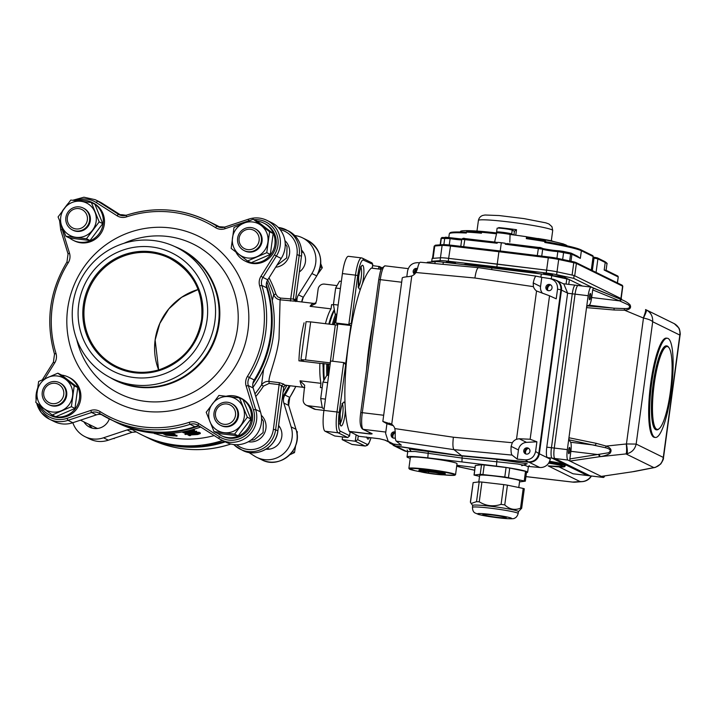 <?xml version="1.0" encoding="UTF-8"?>
<svg xmlns="http://www.w3.org/2000/svg" width="716" height="716" viewBox="0 0 716 716"><rect width="100%" height="100%" fill="white"/><g stroke="black" fill="none" stroke-linecap="round" stroke-linejoin="round"><path stroke-width="1.07" d="M214.898 321.305A73.05 71.332 -63.8 0 0 176.109 247.199A73.05 71.332 -63.8 0 0 79.879 281.307A73.05 71.332 -63.8 0 0 111.687 378.325A73.05 71.332 -63.8 0 0 214.898 321.305M207.049 319.98A66.033 64.476 -63.8 0 0 118.426 251.862A66.033 64.476 -63.8 0 0 103.14 364.927A66.033 64.476 -63.8 0 0 207.049 319.98M278.47 426.566A12.208 11.921 116.2 0 1 280.046 427.524M269.422 449.147A12.208 11.921 116.2 0 1 267.614 448.431L267.328 448.297M220.483 425.277L221.19 425.626A12.208 11.921 -63.8 0 0 238.007 418.063A12.208 11.921 -63.8 0 0 231.957 403.717L231.25 403.368A12.208 11.921 116.2 0 1 236.566 419.585A12.208 11.921 116.2 0 1 214.433 410.939A12.208 11.921 116.2 0 1 231.25 403.368M226.874 403.976A10.284 10.042 -63.8 0 0 216.151 418.18A10.284 10.042 -63.8 0 0 233.461 420.265A10.284 10.042 -63.8 0 0 226.874 403.976M97.671 428.463A12.208 11.921 116.2 0 1 95.863 427.756L80.443 420.176M48.733 404.603L49.44 404.952A12.208 11.921 -63.8 0 0 66.257 397.38A12.208 11.921 -63.8 0 0 60.207 383.042L59.5 382.693A12.208 11.921 116.2 0 1 64.816 398.901A12.208 11.921 116.2 0 1 42.683 390.256A12.208 11.921 116.2 0 1 59.5 382.693M55.123 383.302A10.284 10.042 -63.8 0 0 44.401 397.505A10.284 10.042 -63.8 0 0 61.71 399.591A10.284 10.042 -63.8 0 0 55.123 383.302M317.958 273.843L322.298 267.784L320.75 263.721M58.077 216.93L70.803 200.059L91.353 202.539L99.184 221.871L86.457 238.741L65.908 236.262L58.077 216.93M96.15 221.441A18.222 17.793 -63.8 0 0 71.698 202.646A18.222 17.793 -63.8 0 0 67.474 233.837A18.222 17.793 -63.8 0 0 96.15 221.441M65.908 236.262L69.47 238.016L90.028 240.495L102.746 223.625L94.924 204.284L91.353 202.539M52.187 414.994L35.8 402.392L38.628 381.494L57.835 373.179L74.222 385.781L71.394 406.679L52.187 414.994L55.75 416.739L74.965 408.433L77.793 387.526L61.406 374.933L57.835 373.179M57.262 375.981A18.222 17.793 -63.8 0 0 38.27 401.157A18.222 17.793 -63.8 0 0 68.942 404.844A18.222 17.793 -63.8 0 0 57.262 375.981M247.315 417.24L234.588 434.102L214.039 431.632L206.208 412.291L218.935 395.429L239.484 397.899L247.315 417.24L250.877 418.994L243.055 399.653L239.484 397.899M208.866 412.541A18.222 17.793 -63.8 0 0 233.318 431.336A18.222 17.793 -63.8 0 0 237.542 400.137A18.222 17.793 -63.8 0 0 208.866 412.541M214.039 431.632L217.601 433.386L238.16 435.856L250.877 418.994M69.64 238.043A21.149 20.648 -63.8 0 0 73.247 240.316A21.149 20.648 -63.8 0 0 101.108 230.445A21.149 20.648 -63.8 0 0 91.899 202.359A21.149 20.648 -63.8 0 0 78.089 200.874M73.247 240.316L74.437 240.898A21.149 20.648 -63.8 0 0 102.29 231.026A21.149 20.648 -63.8 0 0 93.089 202.941L91.899 202.359M55.588 416.667L55.562 416.855A21.149 20.648 -63.8 0 0 78.679 402.177A21.149 20.648 -63.8 0 0 68.28 377.046A21.149 20.648 -63.8 0 0 61.63 375.103M40.552 406.088A21.149 20.648 -63.8 0 0 49.628 415.003A21.149 20.648 -63.8 0 0 54.89 416.739L56.117 417.124M55.562 416.855L56.752 417.437A21.149 20.648 -63.8 0 0 79.87 402.759A21.149 20.648 -63.8 0 0 69.47 377.627L68.28 377.046M49.628 415.003L50.818 415.584A21.149 20.648 -63.8 0 0 56.081 417.321M250.457 419.648L251.173 419.755A21.149 20.648 -63.8 0 0 240.03 397.72A21.149 20.648 -63.8 0 0 226.22 396.243M217.78 433.404A21.149 20.648 -63.8 0 0 221.378 435.677A21.149 20.648 -63.8 0 0 251.048 420.435L252.238 421.017A21.149 20.648 -63.8 0 1 222.569 436.268L221.378 435.677M251.173 419.755L252.363 420.337A21.149 20.648 -63.8 0 0 241.22 398.311L240.03 397.72M251.119 227.572A12.208 11.921 116.2 0 1 260.185 244.899A12.208 11.921 116.2 0 1 238.052 236.253A12.208 11.921 116.2 0 1 251.119 227.572M250.493 229.29A10.284 10.042 -63.8 0 0 239.77 243.494A10.284 10.042 -63.8 0 0 257.08 245.579A10.284 10.042 -63.8 0 0 250.493 229.29M289.828 454.741L294.509 452.593L295.636 445.576M297.059 434.388L297.337 431.694L296.558 431.309M254.869 228.681L255.576 229.031A12.208 11.921 116.2 0 1 248.559 252.05A12.208 11.921 116.2 0 1 244.809 250.94L244.102 250.591M253.204 219.177L269.592 231.769L266.764 252.676L247.557 260.982L231.17 248.389L233.998 227.482L253.204 219.177L256.775 220.931L273.163 233.523L270.335 254.422L251.119 262.736L247.557 260.982M247.754 258.002A18.222 17.793 -63.8 0 0 266.746 232.825A18.222 17.793 -63.8 0 0 236.074 229.129A18.222 17.793 -63.8 0 0 247.754 258.002M257.653 221.584L257.715 221.19A21.149 20.648 -63.8 0 0 256.999 221.092M235.922 252.086A21.149 20.648 -63.8 0 0 244.997 260.991A21.149 20.648 -63.8 0 0 272.859 251.119A21.149 20.648 -63.8 0 0 263.649 223.034A21.149 20.648 -63.8 0 0 258.387 221.298L258.261 222.041M257.715 221.19L258.351 221.504M244.997 260.991L246.188 261.582A21.149 20.648 -63.8 0 0 274.04 251.701A21.149 20.648 -63.8 0 0 264.839 223.625L263.649 223.034M199.764 426.414A9.612 9.389 -63.8 0 0 194.922 426.7L190.089 424.328A110.532 107.937 116.2 0 1 109.459 418.994A110.532 107.937 116.2 0 1 99.515 413.418L100.159 411.611A108.608 106.058 -63.8 0 0 189.167 422.324A11.537 11.259 116.2 0 1 198.627 423.469L219.436 436.697A23.064 22.527 -63.8 0 0 245.57 435.319A23.064 22.527 -63.8 0 0 253.446 409.883L255.621 409.454A24.988 24.407 116.2 0 1 248.184 436.08A24.988 24.407 116.2 0 1 221.244 439.901A24.988 24.407 116.2 0 1 218.783 438.496L219.436 436.697M101.386 414.582A9.612 9.389 -63.8 0 0 96.463 414.85L91.63 412.479L67.975 420.346A24.988 24.407 116.2 0 1 49.493 419.218A24.988 24.407 116.2 0 1 36.686 403.081M219.839 227.366A110.532 107.937 -63.8 0 0 211.775 222.953L206.942 220.582A110.532 107.937 116.2 0 1 216.885 226.149A9.612 9.389 -63.8 0 0 224.69 227.124M250.26 220.367A23.064 22.527 -63.8 0 0 248.622 220.859L248.425 219.23A24.988 24.407 116.2 0 1 266.907 220.349L271.74 222.73A24.988 24.407 116.2 0 1 281.2 258.449L276.358 256.068L262.933 277.432L267.775 279.804A9.612 9.389 -63.8 0 0 266.683 287.832L261.85 285.451A110.532 107.937 116.2 0 1 249.392 377.574L254.225 379.954A110.532 107.937 -63.8 0 0 266.683 287.832M72.728 200.265L83.915 197.222L95.156 199.674L99.989 202.046A24.988 24.407 116.2 0 1 102.451 203.451L97.618 201.071L118.426 214.29A9.612 9.389 -63.8 0 0 126.222 215.274M278.613 425.483A14.418 14.078 116.2 0 1 265.967 449.183M109.324 418.923A14.418 14.078 116.2 0 1 83.933 421.894M301.588 250.072A14.418 14.078 116.2 0 1 299.377 271.937M225.289 441.888A110.532 107.937 116.2 0 1 144.981 436.447A110.532 107.937 116.2 0 1 144.614 436.259M248.738 452.414L254.305 455.949A24.988 24.407 -63.8 0 0 256.767 457.345A24.988 24.407 -63.8 0 0 283.715 453.532A24.988 24.407 -63.8 0 0 291.144 426.906L295.976 429.287L288.673 405.426L283.831 403.054A9.612 9.389 116.2 0 1 284.914 395.026A110.532 107.937 116.2 0 1 282.167 399.206M72.835 422.709A24.988 24.407 -63.8 0 0 85.016 436.671A24.988 24.407 -63.8 0 0 103.498 437.798L108.331 440.17L131.986 432.303L127.153 429.931A9.612 9.389 116.2 0 1 132.791 429.842M99.497 413.409A9.612 9.389 -63.8 0 0 98.647 412.935L114.291 421.366A110.532 107.937 -63.8 0 0 148.257 431.435A110.532 107.937 -63.8 0 0 194.922 426.7M290.141 385.754A110.532 107.937 116.2 0 1 284.914 395.026L289.747 397.407A110.532 107.937 -63.8 0 0 295.806 386.434M295.824 298.214A110.532 107.937 116.2 0 1 296.889 301.373M336.905 314.306A41.77 8.52 96.9 0 0 333.486 324.643L336.851 314.297M327.928 364.005A41.77 8.52 96.9 0 0 328 375.372M322.952 363.406A28.837 5.88 96.9 0 0 323.14 367.541M272.277 300.514L273.745 294.598L275.911 294.151L277.701 296.827L280.618 298.098L280.081 299.816L279.025 338.811C276.734 358.143 268.339 376.106 269.046 381.431L279.374 382.675L283.742 384.116L281.567 385.754L279.419 384.671L269.082 383.427L263.47 386.13L261.537 384.913C263.524 382.299 266.03 381.145 269.046 381.431L269.082 383.427M283.822 386.676L285.872 385.163M304.801 387.687L303.736 387.392A42.289 8.628 -83.1 0 1 300.04 380.814L304.667 385.262L303.226 399.358A5.764 5.63 -63.8 0 0 308.059 405.73L322.272 407.449M333.495 304.864L331.606 304.631L331.034 308.856A42.289 8.628 96.9 0 0 325.422 323.677M330.148 364.274L319.864 363.343A42.289 8.628 96.9 0 0 320.965 383.329L300.04 380.814M320.965 383.329L320.392 387.553L322.173 387.768M286.856 385.36A110.532 107.937 116.2 0 1 283.142 392.001M222.497 440.51A110.532 107.937 116.2 0 1 142.198 435.077A110.532 107.937 116.2 0 1 130.052 428.07M153.609 433.082A104.285 101.833 -63.8 0 0 154.405 433.359M156.58 434.102A104.285 101.833 -63.8 0 0 214.2 435.588M198.108 426.226A110.532 107.937 116.2 0 1 149.009 431.793A110.532 107.937 116.2 0 1 115.043 421.733L117.084 422.735A110.532 107.937 -63.8 0 0 151.049 432.804A110.532 107.937 -63.8 0 0 200.722 427.022M252.972 387.338A110.532 107.937 -63.8 0 0 266.862 281.656M220.501 227.482A110.532 107.937 -63.8 0 0 214.567 224.323L212.518 223.32A110.532 107.937 116.2 0 1 220.045 227.402M319.864 363.343L298.93 360.828A42.289 8.628 -83.1 0 1 304.076 322.818M331.034 308.856L310.109 306.332A42.289 8.628 -83.1 0 1 313.85 303.414L295.466 301.203A42.289 8.628 96.9 0 0 294.947 301.212L280.081 299.816C277.047 299.377 274.935 297.632 273.745 294.598A104.285 101.833 -63.8 0 0 267.695 279.938M301.705 251.692L302 251.835A12.208 11.921 116.2 0 1 303.665 252.838M79.369 206.897A12.208 11.921 116.2 0 1 88.435 224.215A12.208 11.921 116.2 0 1 66.302 215.57A12.208 11.921 116.2 0 1 79.369 206.897M78.742 208.607A10.284 10.042 -63.8 0 0 68.02 222.819A10.284 10.042 -63.8 0 0 85.329 224.905A10.284 10.042 -63.8 0 0 78.742 208.607M83.119 208.007L83.826 208.356A12.208 11.921 116.2 0 1 76.809 231.375A12.208 11.921 116.2 0 1 73.059 230.266L72.352 229.917M250.215 420.015L252.363 420.337M358.26 435.919L357.749 439.722L367.048 444.287A1.924 1.88 116.2 0 1 364.918 445.961A19.225 3.92 -83.1 0 0 365.196 446.05L352.111 444.475A19.225 3.92 -83.1 0 1 351.842 444.385L364.918 445.961L355.252 441.217L356.112 434.863M342.543 436.921L342.176 439.642L351.842 444.385M325.064 431.229L334.73 435.981L347.815 437.557L338.14 432.804L325.064 431.229A19.225 3.92 -83.1 0 1 323.909 410.402L336.985 411.977L343.671 362.565L330.595 360.989L323.909 410.402L315.505 409.391A5.764 5.63 116.2 0 1 313.733 408.863L306.287 405.211M335.732 322.988L348.808 324.563L355.485 275.15L342.409 273.575L335.732 322.988L337.773 323.99L332.734 361.249M342.409 273.575A19.225 3.92 -83.1 0 1 348.423 256.319L361.508 257.894A19.225 3.92 -83.1 0 0 355.485 275.15L357.731 275.562L351.305 323.068L351.816 323.319M337.773 323.99L351.395 325.556M254.968 393.916A104.285 101.833 -63.8 0 0 261.537 384.913L263.622 369.205M300.935 359.683L306.072 321.672L310.672 321.896L305.535 359.906L300.935 359.683L303.441 361.007M337.03 285.621L324.509 284.109A5.764 5.63 -63.8 0 0 318.128 289.139L316.562 300.702L315.389 303.754L310.109 306.332M305.535 359.906L330.192 362.878L335.33 324.867L337.621 325.109M303.307 360.891L298.93 360.828M310.672 321.896L335.33 324.867M372.597 265.627L379.498 266.567L380.805 269.216M342.176 439.642L355.252 441.217L357.749 439.722M346.159 365.124L343.671 362.565M345.73 363.468L350.858 325.565L348.808 324.563L351.305 323.068M345.649 364.874L339.232 412.38A17.3 3.526 96.9 0 0 340.261 431.13L349.569 435.704L347.815 437.557M363.388 260.105A1.924 1.88 116.2 0 0 362.368 258.154L372.016 262.888L372.776 264.311L363.388 260.105A17.3 3.526 96.9 0 0 357.731 275.562M280.618 298.098L293.283 299.082L294.947 301.212M295.654 301.221L295.493 300.443M311.881 273.521L298.465 294.885L303.298 297.256L316.758 275.911L311.881 273.521A24.988 24.407 -63.8 0 0 302.429 237.802A24.988 24.407 -63.8 0 0 294.724 235.528M297.042 301.391A9.612 9.389 116.2 0 1 298.465 294.885M283.831 403.054L291.144 426.906M127.153 429.931L103.498 437.798M125.837 215.373A24.988 24.407 -63.8 0 0 120.127 214.684M260.454 411.834L253.151 387.974L248.309 385.602L255.621 409.454L260.454 411.834A24.988 24.407 116.2 0 1 253.025 438.452A24.988 24.407 116.2 0 1 226.077 442.273L218.774 438.496L197.974 425.277A9.612 9.389 -63.8 0 0 190.089 424.328L189.167 422.324M254.225 379.954A9.612 9.389 -63.8 0 0 253.151 387.974M267.775 279.804L281.191 258.449M121.46 215.525L102.451 203.451M38.834 404.764A23.064 22.527 -63.8 0 0 67.036 418.341L67.975 420.346L72.808 422.717A24.988 24.407 116.2 0 1 54.327 421.599L49.493 419.218L41.286 412.604L36.65 403.054M72.808 422.717L96.463 414.85M187.681 431.918L194.519 430.692L191.852 431.667L183.761 432.16L184.8 432.67A105.055 102.585 116.2 0 1 183.636 432.786L182.124 432.043L187.681 431.918L187.592 431.166L190.044 431.023L189.937 430.334L194.385 429.949L194.6 430.772L194.385 429.949M184.8 432.67L184.755 432.142M186.115 431.211L187.592 431.166M191.566 431.587L191.476 430.969M189.525 431.954L189.642 432.724A105.055 102.585 116.2 0 1 188.478 432.885L187.574 432.061M188.747 432.008L189.642 432.724M188.782 432.303A105.055 102.585 116.2 0 1 187.619 432.464M197.052 432.142L196.506 431.184L197.052 432.142A105.055 102.585 116.2 0 1 185.757 433.824L185.498 432.965A104.285 101.833 116.2 0 0 188.084 432.688M196.506 431.184L195.235 431.354L195.701 432.276A105.055 102.585 116.2 0 1 185.551 433.726M195.271 431.578A104.285 101.833 116.2 0 1 189.615 432.5M195.361 432.106L196.64 431.936M185.005 434.379L199.343 433.064L185.22 434.487L184.961 433.619L185.542 433.592M199.138 432.965L199.209 432.312L199.343 433.064M190.581 433.261L198.994 432.213M193.49 434.773L200.328 433.547L197.661 434.523L189.57 435.015L190.608 435.525A105.055 102.585 116.2 0 1 189.445 435.641L187.932 434.889L193.49 434.773L193.401 434.021L195.808 433.583M200.328 433.547L200.194 432.804L200.328 433.547M199.281 432.724L200.194 432.804M190.608 435.525L190.563 434.997M187.932 434.889L187.887 434.352M191.333 434.084L193.401 434.021M197.374 434.442L197.285 433.824M168.162 433.475L168.126 433.806A105.055 102.585 116.2 0 1 166.962 433.708L166.604 433.529M167.508 433.502L168.126 433.806M172.628 433.198L172.789 434.066A105.055 102.585 116.2 0 1 171.625 434.021L170.739 433.583A105.055 102.585 116.2 0 1 168.502 433.457M171.715 433.27L172.789 434.066M171.706 433.529A105.055 102.585 116.2 0 1 169.289 433.422M164.787 433.556L174.051 434.549L171.733 434.728L162.129 433.484M168.403 434.093L168.457 433.466M170.48 434.102L170.515 433.574M174.051 434.549L174.086 433.789L174.051 434.549M172.816 433.538L174.086 433.789M163.302 433.565L168.081 434.191L163.203 433.583M169.244 434.209L172.878 434.505L169.191 434.245M176.995 435.346L175.116 435.194L175.125 434.433L175.116 435.212L166.73 434.925L176.959 436.116L176.995 435.346L176.959 436.116M165.808 434.845L176.986 436.125M165.754 435.167L173.684 435.91L164.743 434.299M164.689 434.639L172.037 435.095L163.499 433.86M175.089 435.194L163.463 434.039M174.131 434.379L175.125 434.433M153.976 433.108L156.446 433.994L154.343 433.547L154.575 432.813M154.343 433.547L155.318 433.672L153.743 433.09M156.795 433.332L156.589 434.093L156.634 433.323M269.592 231.769L273.163 233.523M266.764 252.676L270.335 254.422M294.509 452.593L292.477 451.59M251.048 420.435L250.036 420.283M234.588 434.102L238.16 435.856M114.202 438.666L113.692 438.407M74.222 385.781L77.793 387.526M71.394 406.679L74.965 408.433M86.457 238.741L90.028 240.495M99.184 221.871L102.746 223.625M322.298 267.784L320.365 266.835M341.353 281.388L339.563 281.173L335.661 288.029L333.432 304.488L335.106 314.082L336.905 314.297M338.158 305.052L333.432 304.488M340.377 288.593L335.661 288.029M328.635 375.444L326.845 375.229L322.943 382.093L320.714 398.543L322.388 408.147L324.187 408.362M327.66 382.657L322.943 382.093M325.44 399.116L320.714 398.543M573.015 482.128A11.537 2.783 -83.3 0 1 572.845 482.128A11.537 11.537 0 0 0 575.046 482.181L582.394 481.626A11.537 10.928 -94.3 0 1 579.987 481.528L548.143 465.883A20.182 1.405 -172.3 0 0 564.118 466.796L565.21 465.973L564.118 466.796L561.738 465.633A20.182 1.405 -172.3 0 0 548.599 463.163M549.557 461.301A21.149 1.477 7.7 0 1 562.892 463.825L561.738 465.633M562.892 463.825L565.336 465.024L565.21 465.973L562.767 464.782A21.149 1.477 7.7 0 0 549.154 462.214M550.371 459.198L547.355 457.578A9.612 1.96 -83.1 0 1 546.782 447.169L567.6 293.238A9.612 1.96 -83.1 0 1 567.618 293.113L563.85 284.01L556.377 280.341A9.612 9.389 116.2 0 1 561.478 290.096L539.345 453.783L550.371 459.198L549.727 460.835A9.612 9.389 -63.8 0 1 539.748 467.485L528.444 466.429M529.231 465.534L528.354 466.796L525.562 465.57L517.373 463.959L462.464 458.124L415.11 451.492L407.762 451.492L407.153 449.916M411.074 451.196L409.212 448.995L462.348 456.038L496.967 459.35L527.209 463.762L521.722 465.74M410.241 458.267A26.913 1.88 7.7 0 1 407.028 456.915A26.913 1.88 7.7 0 1 427.81 457.882L461.945 461.927L462.151 455.94L395.814 446.158L406.607 451.456A9.612 9.389 -63.8 0 1 403.896 450.615L393.111 445.316A9.612 9.389 -63.8 0 0 395.814 446.158M559.053 466.922L573.015 473.777L587.505 475.549A9.612 1.96 96.9 0 1 587.371 475.505A9.612 1.96 96.9 0 0 587.505 475.549L590.306 475.88A9.612 1.96 -83.1 0 1 590.172 475.845A9.612 1.96 96.9 0 0 590.306 475.88L603.382 477.456A9.612 1.96 -83.1 0 1 603.248 477.42L601.189 476.408L634.367 471.495L654.514 467.566A9.612 4.735 79 0 0 654.585 467.557M475.057 467.494L456.817 465.275M461.945 461.927L496.439 466.143A26.913 1.88 7.7 0 1 527.629 472.22A26.913 1.88 7.7 0 1 526.484 472.605M393.245 425.662L386.926 423.729L385.62 433.422L388.188 441.325L393.424 444.001L395.25 445.88L462.151 455.94L528.963 462.187A9.612 9.389 -63.8 0 0 539.345 453.783M563.259 283.724L575.279 285.174A9.612 1.96 96.9 0 1 575.413 285.21A9.612 1.96 96.9 0 0 575.279 285.174A9.612 1.96 96.9 0 0 572.263 293.802L551.454 447.733A9.612 1.96 96.9 0 0 552.027 458.142L587.371 475.505L573.015 473.777M582.394 286.033L569.408 279.643A11.537 0.805 -172.3 0 0 566.786 278.918L551.714 275.669A11.537 0.805 -172.3 0 0 541.314 274.004L491.937 267.918L491.704 269.601M491.937 267.918L443.302 262.199A11.537 0.805 -172.3 0 0 435.14 261.635L427.792 262.181A11.537 0.805 -172.3 0 0 427.184 262.351L427.121 262.853M407.744 451.626L406.607 451.456M563.206 243.879L561.21 243.404M537.913 238.625L537.931 238.482A31.218 2.175 7.7 0 1 552.233 240.961L552.188 241.292M552.215 241.158A46.388 3.24 7.7 0 1 555.437 241.99M545.878 241.775L545.27 240.692L544.93 241.534A67.277 4.69 -172.3 0 0 526.296 238.625L526.627 237.766A66.319 4.627 7.7 0 1 545.252 240.692M481.582 232.27L481.913 231.42A66.319 4.627 7.7 0 1 496.537 232.915L496.528 233.81A67.277 4.69 -172.3 0 0 481.582 232.27L481.456 233.219A67.277 4.69 -172.3 0 0 466.456 232.091L466.814 231.259A66.319 4.627 7.7 0 1 481.573 232.351M481.77 232.369L466.814 231.259M605.924 270.254L604.188 270.066L618.141 276.922A0.958 0.94 -63.8 0 0 617.631 275.946L605.772 270.12M463.037 238.58L496.26 242.241L464.997 238.571L463.682 246.689M496.188 242.241L497.146 243.243L461.739 239.296C462.661 238.267 463.744 238.025 464.997 238.571M577.347 256.212L580.345 258.36L571.932 254.225L557.827 251.576A8.655 0.6 7.7 0 1 548.34 250.484A8.655 0.6 7.7 0 1 542.683 249.15L505.29 244.228L506.892 243.53L538.53 247.423L537.286 255.549M538.539 247.423C540.419 247.324 541.806 247.843 542.692 248.971A0.958 0.958 177 0 0 541.86 248.067L506.892 243.53M592.606 255.549L593.117 256.525A0.958 0.94 116.2 0 0 592.606 255.549L580.864 249.777A0.958 0.94 116.2 0 1 581.374 250.752A67.277 4.69 -172.3 0 0 544.795 242.491L545.162 241.65A66.319 4.627 7.7 0 1 580.569 249.687M450.597 245.149A10.57 0.734 7.7 0 0 443.15 244.63A0.958 0.913 85.7 0 0 442.944 244.621L499.213 250.86L498.918 251.728L450.283 246.009A11.537 0.805 -172.3 0 0 442.112 245.436L434.773 245.991A11.537 0.805 -172.3 0 0 434.165 246.161L435.605 245.167A0.958 0.913 85.7 0 0 434.773 245.991L433.099 258.342L440.447 257.787A11.537 0.805 7.7 0 1 448.61 258.36L497.244 264.079L498.918 251.728L548.295 257.805L548.572 256.946A10.57 0.734 7.7 0 1 558.104 258.467A0.958 0.716 -77.8 0 1 558.176 258.485L499.213 250.86L548.554 256.946M496.743 232.154A7.688 0.537 7.7 0 1 496.6 232.02A7.688 0.537 7.7 0 1 501.755 232.208A7.688 0.537 7.7 0 1 510.195 233.514A7.688 0.537 7.7 0 1 511.833 234.078L511.752 234.687M505.228 243.252A8.529 0.591 -172.3 0 0 497.459 242.321L505.228 243.252L505.29 244.228M481.895 231.411L496.546 232.915A7.688 0.537 7.7 0 1 502.086 233.21A7.688 0.537 7.7 0 1 510.069 234.472L509.819 242.16M494.541 242.268L496.528 233.81M497.459 242.321L497.146 243.243M460.361 231.948L460.424 231.536A53.825 3.759 7.7 0 1 481.868 231.42M620.915 298.5L622.589 286.149A0.958 0.94 -63.8 0 0 622.079 285.174L622.804 286.346A11.537 0.805 -172.3 0 0 622.589 286.149L576.38 263.452L574.715 275.803L620.915 298.5A11.537 0.805 7.7 0 1 621.139 298.697M432.5 258.512A11.537 0.805 7.7 0 1 433.099 258.342M432.84 261.805L431.73 261.259L432.115 258.413L440.447 257.787A11.537 0.805 7.7 0 1 448.61 258.36L546.621 270.156A11.537 0.805 7.7 0 1 557.021 271.82L572.093 275.069L573.767 262.718A0.958 0.716 -77.8 0 0 573.176 261.716L558.247 258.503M501.316 242.769L500.207 250.985M466.456 232.091L466.322 233.04A67.277 4.69 -172.3 0 0 449.299 233.864L448.816 237.497M544.795 242.491L544.93 241.534M526.296 238.625L526.555 236.719L526.645 237.766M510.069 234.472A67.277 4.69 7.7 0 1 526.555 236.719M526.77 236.826A53.825 3.759 7.7 0 1 567.09 245.839M463.064 264.526A14.418 1.002 -172.3 0 0 465.176 264.293A14.418 1.002 -172.3 0 0 465.114 264.177L534.404 272.519A14.418 1.002 7.7 0 0 540.526 273.906M568.907 279.455L564.127 277.101L557.791 276.108A14.418 1.002 7.7 0 1 549.96 275.32M621.407 299.583L621.515 298.796L574.116 275.508L557.021 271.82A11.537 0.805 7.7 0 0 546.621 270.156L497.244 264.079L496.859 266.925L546.236 273.011A11.537 0.805 7.7 0 1 556.636 274.675L573.731 278.363L594.996 288.808M431.73 261.259L440.063 260.642A11.537 0.805 7.7 0 1 448.225 261.206L496.859 266.925M574.116 275.508L573.731 278.363M543.56 273.512L552.618 274.675L543.56 273.512M446.399 261.814L455.457 262.978L446.399 261.814M526.045 454.034A3.168 3.097 116.2 0 1 528.784 448.458M548.143 290.606A3.168 3.097 116.2 0 1 550.881 285.031M393.388 438.067A3.168 3.097 116.2 0 1 395.286 432.392M414.824 273.924A3.168 3.097 116.2 0 1 417.392 268.965M533.429 286.651L474.905 278.014C475.916 271.471 477.142 268.017 478.557 267.668L536.266 276.179C535.228 276.215 534.217 278.47 533.223 282.936L533.429 286.651A8.655 8.449 -63.8 0 0 536.553 290.973L549.539 295.789L530.135 439.248L519.154 438.747L516.505 439.293A8.655 8.449 -63.8 0 0 512.325 442.73L511.126 446.363C510.857 451.187 511.179 454.087 512.083 455.081L453.953 449.648L461.596 455.671L528.417 461.91L525.222 459.869L517.212 459.126L512.083 455.081M530.135 439.248L536.902 441.781L526.537 442.381A8.655 8.449 -63.8 0 0 518.447 449.961L517.212 459.126M525.222 459.869C530.816 459.824 534.27 457.023 535.586 451.483L538.781 453.523C537.474 459.063 534.011 461.865 528.417 461.91M536.902 441.781L535.586 451.483M529.938 451.349A3.168 3.097 116.2 0 1 525.463 453.819A3.168 3.097 116.2 0 1 524.076 449.612A3.168 3.097 116.2 0 1 529.938 451.349M536.266 276.179L541.788 277.369L540.544 286.534A8.655 8.449 -63.8 0 0 542.549 293.309M553.119 279.231C558.525 280.6 561.12 284.127 560.923 289.81L557.54 289.121L556.225 298.823L549.539 295.789M557.54 289.121C557.746 283.447 555.142 279.92 549.736 278.542L553.593 279.312M541.788 277.369L549.736 278.542M552.036 287.913A3.168 3.097 116.2 0 1 547.552 290.392A3.168 3.097 116.2 0 1 546.174 286.176A3.168 3.097 116.2 0 1 552.036 287.913M394.847 428.589L453.38 437.225C452.61 443.893 452.798 448.037 453.953 449.648L396.243 441.137C395.339 440.143 395.017 437.234 395.286 432.419L394.847 428.589A8.655 8.449 -63.8 0 0 391.724 424.266L382.845 421.429L402.258 277.889C402.535 277.378 404.862 276.931 409.239 276.546L411.781 275.946A8.655 8.449 -63.8 0 0 415.951 272.51L417.383 268.992C418.368 264.526 419.388 262.271 420.426 262.235L478.44 267.659M478.53 267.659L420.426 262.235M419.504 262.826L417.938 262.674C412.335 262.727 408.881 265.52 407.565 271.069L406.795 276.788M414.537 274.21A3.168 3.097 116.2 0 1 417.464 268.625M382.845 421.429L386.926 423.729M396.243 441.137L401.372 445.182L393.424 444.001M395.286 437.941A3.168 3.097 116.2 0 1 391.357 433.789A3.168 3.097 116.2 0 1 395.304 432.034M395.25 445.88L390.014 443.204L388.188 441.325M560.897 289.953L538.808 453.38A9.612 9.389 -63.8 0 1 538.781 453.523L560.923 289.81A9.612 9.389 -63.8 0 1 560.897 289.953L561.46 290.222A9.612 9.389 -63.8 0 0 557.603 281.218M414.743 273.798A4.323 4.224 116.2 0 1 417.106 268.983M392.645 437.225A4.323 4.224 116.2 0 1 395.008 432.419M547.4 289.765A4.323 4.224 116.2 0 1 549.763 284.959M525.302 453.192A4.323 4.224 116.2 0 1 527.665 448.386M394.677 445.782A9.612 9.389 -63.8 0 0 395.814 446.023L462.151 455.94L528.999 462.062A9.612 9.389 -63.8 0 0 539.363 453.649L561.46 290.222M550.273 284.941A4.609 4.502 -63.8 0 0 547.695 290.186M417.365 269.1A4.609 4.502 -63.8 0 0 414.967 273.78M395.286 432.518A4.609 4.502 -63.8 0 0 392.95 437.637M528.175 448.368A4.609 4.502 -63.8 0 0 525.607 453.613M592.714 289.908L591.676 297.516L619.617 300.881L592.714 289.908L593.349 288.136L621.264 299.521C624.987 300.953 627.914 302.716 630.026 304.81C631.593 307.952 629.767 309.751 624.549 310.207L614.131 310.001L586.538 307.611L587.129 305.857L614.033 308.193L614.131 310.001M620.172 301.078L621.264 299.521L620.718 299.297L619.617 300.881L628.558 304.962C630.823 307.513 629.4 308.721 624.298 308.569L624.549 310.207L643.308 317.976A9.612 1.163 112.5 0 0 645.537 309.563A9.612 1.163 112.5 0 1 645.537 309.563L646.226 309.876A11.572 11.42 123.2 0 1 646.423 309.974C650.835 312.48 652.929 316.409 652.697 321.752C651.488 320.338 648.41 319.103 643.469 318.047A2.139 2.112 71.9 0 0 643.308 317.976M591.676 297.516A8.655 1.763 -83.1 0 1 589.143 305.195L614.033 308.193L624.298 308.569M620.718 299.297L591.291 287.125A9.612 1.96 -83.1 0 0 591.156 287.08A9.612 1.96 -83.1 0 0 588.149 295.717L575.073 294.142A9.612 1.96 -83.1 0 1 578.081 285.505A9.612 1.96 96.9 0 0 575.073 294.142L554.256 448.064L567.341 449.639A9.612 1.96 -83.1 0 0 567.913 460.057L569.972 461.068L569.864 458.929L608.573 452.763C611.464 450.65 610.435 448.968 605.485 447.733L569.023 439.821L568.943 437.745L596.106 443.311L595.506 445.254L570.616 442.255A8.655 1.763 -83.1 0 1 570.876 451.313L569.864 458.929M596.106 443.311L606.183 446.086C610.954 447.894 612.207 450.31 609.942 453.344C607.32 455.009 604.009 456.11 600.026 456.647L599.408 454.615M626.267 443.974A2.139 2.112 71.9 0 0 626.446 443.956A9.612 1.513 79.2 0 1 626.983 453.738A11.572 11.42 123.2 0 1 625.999 453.917A9.612 1.486 84 0 0 626.267 443.974L606.183 446.086L605.485 447.733M601.288 476.391L569.972 461.068L599.435 456.736L598.827 454.678L570.876 451.313M631.351 471.987L653.851 467.602A9.612 4.735 79 0 0 654.514 467.566L655.516 467.324A9.612 4.564 73.7 0 1 654.818 467.414C659.624 466.018 662.443 462.688 663.293 457.417L663.455 458.025C663.714 458.741 662.81 460.746 660.734 464.004L655.516 467.324M668.037 338.444A49.977 10.194 96.9 0 0 667.33 338.229A49.977 10.194 96.9 0 0 651.453 384.859A49.977 10.194 96.9 0 0 654.684 437.261A49.977 10.194 96.9 0 0 655.382 437.467A49.977 10.194 96.9 0 0 671.259 390.838A49.977 10.194 96.9 0 0 668.037 338.444M666.793 345.909L666.417 345.864A42.289 8.628 96.9 0 0 652.795 386.819A42.289 8.628 96.9 0 0 656.303 429.833L656.679 429.877A42.289 8.628 -83.1 0 1 653.171 386.864A42.289 8.628 -83.1 0 1 666.793 345.909A42.289 8.628 -83.1 0 1 667.384 346.088A42.289 8.628 -83.1 0 1 668.467 347.045L668.932 347.663A41.716 8.511 96.9 0 0 667.867 346.723A41.716 8.511 96.9 0 0 653.52 389.817A41.716 8.511 96.9 0 0 659.176 428.678A41.716 8.511 96.9 0 0 670.74 388.976A41.716 8.511 96.9 0 0 668.932 347.663M588.149 295.717L567.341 449.639M589.143 305.195L587.129 305.857M590.432 293.488A3.168 0.644 96.9 0 0 590.387 293.479A3.168 0.644 96.9 0 0 589.366 296.549A3.168 0.644 96.9 0 0 589.626 299.771A3.168 0.644 96.9 0 0 590.637 296.818A3.168 0.644 96.9 0 0 590.432 293.488M569.023 439.821L570.616 442.255M569.623 447.419A3.168 0.644 96.9 0 0 569.578 447.402A3.168 0.644 96.9 0 0 568.558 450.48A3.168 0.644 96.9 0 0 568.817 453.702A3.168 0.644 96.9 0 0 569.829 450.74A3.168 0.644 96.9 0 0 569.623 447.419M604.689 475.907A9.612 1.96 -83.1 0 1 603.382 477.456M646.423 309.974A9.612 1.074 117.2 0 1 643.469 318.047L626.446 443.956L636.157 444.081C634.976 449.183 631.915 452.405 626.983 453.738M645.546 309.572A11.572 11.42 123.2 0 1 646.226 309.876L674.275 323.659A9.612 4.994 117.4 0 0 674.248 323.65A11.572 11.134 -68 0 0 674.06 323.551M599.435 456.736L625.999 453.917L653.851 467.602A11.572 11.134 -68 0 0 654.818 467.414M674.275 323.659L678.687 327.83C679.779 328.528 680.576 335.079 680.102 334.882L679.833 335.079C680.397 329.906 678.535 326.093 674.248 323.65M567.913 460.057L554.837 458.482A9.612 1.96 -83.1 0 1 554.256 448.064A9.612 1.96 96.9 0 0 554.837 458.482L590.172 475.845L603.248 477.42M667.33 338.229L666.399 338.113A49.977 10.194 96.9 0 0 650.522 384.752A49.977 10.194 96.9 0 0 653.744 437.145A49.977 10.194 96.9 0 0 654.451 437.36L655.382 437.467M547.355 457.578L552.027 458.142L587.371 475.505L590.172 475.845L554.837 458.482L552.027 458.142A9.612 1.96 96.9 0 1 551.454 447.733L572.263 293.802A9.612 1.96 96.9 0 1 575.279 285.174L578.081 285.505A9.612 1.96 96.9 0 1 578.215 285.55M567.6 293.238L575.073 294.142L554.256 448.064L546.782 447.169M659.176 428.678L658.577 429.17A42.289 8.628 -83.1 0 1 656.679 429.877M513.981 234.973L514.392 231.223L516.513 229.711L515.771 235.215M512.2 230.149L511.689 233.953A7.688 0.537 7.7 0 0 503.509 232.414A7.688 0.537 7.7 0 0 496.6 232.02L497.11 228.216A7.688 0.537 7.7 0 1 504.019 228.619A7.688 0.537 7.7 0 1 512.2 230.149L514.392 231.223M511.689 233.953L513.712 234.938M519.53 481.904L525.329 481.17L504.789 476.999L480.23 474.287L474.028 475.066L479.55 476.319M524.237 480.839L525.517 471.334L526.609 471.674L525.329 481.17M504.789 476.999L506.069 467.503L509.738 468.067L508.458 477.572M480.23 474.287L481.51 464.782L484.231 464.961L482.951 474.466M474.028 475.066L475.317 465.561L474.171 475.012M481.51 464.782L475.451 465.516M506.069 467.503L484.231 464.961M525.517 471.334L509.738 468.067M518.778 487.515L519.682 480.821A20.182 1.405 -172.3 0 0 499.866 476.722A20.182 1.405 -172.3 0 0 479.675 475.415L478.789 481.94M518.42 511.672L521.669 508.199M521.49 508.584L520.541 508.19C514.84 510.481 509.577 509.389 504.753 504.923L501.084 504.359C493.369 506.892 486.092 506.042 479.246 501.818L476.525 501.639L471.173 503.491L470.376 502.095L473.142 482.62L470.475 502.372M520.541 508.19L523.208 488.437L524.3 488.777L521.669 508.208M501.084 504.359L503.76 484.607L507.429 485.171L504.753 504.923M476.525 501.639L479.201 481.886L481.922 482.065L479.246 501.818M486.343 514.428A11.823 0.823 -172.3 0 0 482.826 514.544A11.823 0.823 -172.3 0 0 494.425 516.943A11.823 0.823 -172.3 0 0 506.257 517.713A11.823 0.823 -172.3 0 0 499.133 515.976A11.823 0.823 -172.3 0 0 486.343 514.428M479.201 481.886L473.142 482.62M503.76 484.607L481.922 482.065M523.208 488.437L507.429 485.171M472.453 507.331L472.703 505.433A23.064 1.611 7.7 0 1 495.785 506.928A23.064 1.611 7.7 0 1 518.429 511.618L518.169 513.515C517.355 516.138 516.111 517.713 514.446 518.232C514.383 518.733 511.877 518.885 506.937 518.661L488.768 516.513L478.915 514.598L474.789 512.871C473.321 511.931 472.542 510.087 472.453 507.331A23.064 1.611 7.7 0 1 495.526 508.834A23.064 1.611 7.7 0 1 518.169 513.515M421.133 471.558L428.463 473.142L439.356 474.448L442.927 474.18L435.596 472.605L424.704 471.298L421.133 471.558M428.642 471.772L428.463 473.142M439.49 473.446L439.356 474.448M419.137 471.316A13.264 0.922 -172.3 0 0 433.261 473.965A13.264 0.922 -172.3 0 0 445.173 474.645A13.264 0.922 -172.3 0 0 444.922 474.422A13.264 0.922 -172.3 0 0 430.799 471.781A13.264 0.922 -172.3 0 0 418.887 471.092A13.264 0.922 -172.3 0 0 419.137 471.316M455.546 474.699L457.032 463.673A23.547 1.647 -172.3 0 0 433.923 458.893A23.547 1.647 -172.3 0 0 410.366 457.363L408.872 468.389A23.547 1.647 7.7 0 1 430.03 469.598A23.547 1.647 7.7 0 1 455.099 474.296A23.547 1.647 7.7 0 1 455.546 474.699L454.454 475.326L443.553 474.869A23.163 1.62 -172.3 0 0 454.669 474.636A23.163 1.62 -172.3 0 0 418.932 468.81A23.163 1.62 -172.3 0 0 420.373 471.737L414.967 470.689L408.872 468.389M445.173 474.645L445.298 473.697A13.264 0.922 -172.3 0 0 445.048 473.473A13.264 0.922 -172.3 0 0 430.934 470.824A13.264 0.922 -172.3 0 0 419.012 470.143L418.887 471.092M359.101 436.312L379.605 438.783L385.441 440.259L388.716 441.87M384.76 440.036A1.924 1.88 -63.8 0 0 384.85 440.089A1.924 1.88 -63.8 0 0 384.859 440.089A1.924 1.88 -63.8 0 0 385.441 440.259M359.047 436.304L349.193 431.372A86.502 17.649 -83.1 0 1 348.477 343.975A86.502 17.649 -83.1 0 1 371.264 268.115L381.216 269.27L371.362 268.079M349.193 431.372L369.742 433.842L370.476 433.028M360.792 412.631L362.287 412.676A15.376 3.141 96.9 0 0 363.209 429.34L371.479 433.404C372.705 433.869 372.159 434.066 369.841 433.986L349.292 431.515M371.479 433.404A1.924 1.88 116.2 0 1 370.888 433.234A1.924 1.88 116.2 0 1 370.879 433.225L362.618 429.17C360.076 426.969 359.459 421.447 360.757 412.604L378.737 279.58L380.277 279.652L362.287 412.676L383.687 415.253M198.135 289.497L181.587 297.319L168.869 308.829L159.811 323.462L155.139 340.019L158.63 369.904A60.26 58.846 116.2 0 1 155.121 340.002A60.26 58.846 116.2 0 1 198.126 289.488M201.635 319.399A60.26 58.846 -63.8 0 0 169.629 258.261A60.26 58.846 -63.8 0 0 84.488 305.293A60.26 58.846 -63.8 0 0 116.484 366.44A60.26 58.846 -63.8 0 0 201.635 319.399M202.386 319.425A61.227 59.786 116.2 0 1 106.031 361.088A61.227 59.786 116.2 0 1 120.207 256.256A61.227 59.786 116.2 0 1 202.386 319.425M145.429 411.306A92.767 90.583 116.2 0 1 85.947 264.347A92.767 90.583 116.2 0 1 242.106 283.151A92.767 90.583 116.2 0 1 145.429 411.306M76.728 339.411A83.396 81.436 -63.8 0 0 145.241 401.345A83.396 81.436 -63.8 0 0 237.461 306.135A83.396 81.436 -63.8 0 0 123.949 243.315M174.659 246.51A73.292 71.573 116.2 0 1 219.159 323.31A73.292 71.573 116.2 0 1 110.255 377.601M111.687 378.325L115.285 380.089A73.05 71.332 -63.8 0 0 218.496 323.077A73.05 71.332 -63.8 0 0 179.707 248.962L176.109 247.199M248.622 220.859L224.958 228.735A11.537 11.259 116.2 0 1 215.489 227.599A108.608 106.058 -63.8 0 0 126.49 216.885A11.537 11.259 116.2 0 1 117.03 215.74L118.426 214.29L120.216 215.176M126.49 216.885L126.311 215.248A110.532 107.937 116.2 0 1 206.942 220.582C180.915 208.24 154.021 206.459 126.258 215.239L119.295 214.782M224.958 228.735L224.726 227.088L248.345 219.257M215.489 227.599L216.885 226.149L218.657 227.026M36.095 399.537A24.988 24.407 116.2 0 1 37.474 388.734M92.212 428.132A14.418 14.078 116.2 0 1 88.766 424.275L92.221 428.132M230.919 444.027L230.454 444.153A9.612 9.389 116.2 0 1 230.883 444.018M316.714 275.902A24.988 24.407 -63.8 0 0 307.262 240.182C320.938 249.061 324.097 260.973 316.758 275.911L303.298 297.256A9.612 9.389 116.2 0 0 301.803 301.964M98.647 412.935A9.612 9.389 -63.8 0 0 91.63 412.479L90.699 410.474A11.537 11.259 116.2 0 1 100.159 411.611M217.745 226.641L224.726 227.088L248.38 219.221C254.735 217.145 260.91 217.521 266.907 220.349A24.988 24.407 116.2 0 1 276.358 256.068L274.407 254.869A23.064 22.527 -63.8 0 0 275.132 230.785A23.064 22.527 -63.8 0 0 254.27 219.696M95.156 199.674A24.988 24.407 116.2 0 1 97.618 201.071L96.213 202.512A23.064 22.527 -63.8 0 0 75.744 200.605M230.498 444.162C202.735 452.942 175.85 451.161 149.823 438.819A110.532 107.937 -63.8 0 0 230.454 444.153L229.218 443.544M288.7 405.516L296.012 429.323C303.432 449.004 279.804 469.92 261.608 459.726A24.988 24.407 -63.8 0 0 288.548 455.904A24.988 24.407 -63.8 0 0 295.985 429.287L296.003 429.367M136.255 431.918L132.039 432.312L108.385 440.179C102.021 442.255 95.846 441.879 89.858 439.051A24.988 24.407 -63.8 0 0 108.331 440.17L108.42 440.143M266.271 284.637A110.532 107.937 116.2 0 1 252.855 383.561M142.198 435.077L144.238 436.08A110.532 107.937 -63.8 0 0 178.203 446.14A110.532 107.937 -63.8 0 0 224.547 441.521M282.417 397.38A110.532 107.937 -63.8 0 0 289.264 385.647M295.654 299.449L296.263 301.293A110.532 107.937 -63.8 0 0 295.654 299.503M336.556 316.884A42.736 8.717 96.9 0 0 334.193 324.733M328.653 364.095A42.736 8.717 96.9 0 0 328.671 375.211M336.994 325.046A42.736 8.717 -83.1 0 1 337.334 323.775M334.453 310.323A42.736 8.717 96.9 0 0 329.521 324.169M323.981 363.531A42.736 8.717 96.9 0 0 324.366 379.578M323.856 380.473A41.77 8.52 -83.1 0 1 323.256 363.442M328.814 324.088A41.77 8.52 -83.1 0 1 334.336 309.652M326.818 375.282A42.736 8.717 -83.1 0 1 326.782 363.871M332.322 324.509A42.736 8.717 -83.1 0 1 335.643 314.145M284.905 240.612A15.376 15.018 116.2 0 1 275.687 267.211M288.199 230.812L278.247 227.437A24.988 24.407 116.2 0 1 285.97 229.72A24.988 24.407 116.2 0 1 299.234 255.075L293.283 299.082A44.213 9.022 -83.1 0 1 295.52 300.174L301.472 256.167A24.988 24.407 -63.8 0 0 288.199 230.812C298.017 236.316 302.456 244.782 301.508 256.203L296.997 254.663A23.064 22.527 -63.8 0 0 280.135 229.603M301.463 256.221L295.538 300.317L295.869 301.588L295.466 301.203M261.286 415.298A15.376 15.018 116.2 0 1 248.282 441.763M283.742 384.116A42.289 8.628 96.9 0 0 285.353 385.172L303.736 387.392M283.796 386.846A44.213 9.022 -83.1 0 1 281.567 385.754L275.615 429.761L277.853 430.853L283.796 386.846M369.384 437.557A12.011 2.452 -83.1 0 1 366.878 437.252M358.609 286.677A10.096 2.058 96.9 0 0 361.249 277.226A10.096 2.058 96.9 0 0 360.927 267.408M360.712 288.288A12.011 2.452 -83.1 0 1 358.439 278.891A12.011 2.452 -83.1 0 1 362.681 265.323A12.011 2.452 -83.1 0 1 362.412 283.652M340.109 423.505A10.096 2.058 96.9 0 0 342.749 414.045A10.096 2.058 96.9 0 0 342.427 404.236M345.38 409.606A12.011 2.452 -83.1 0 1 341.774 425.671A12.011 2.452 -83.1 0 1 340.028 414.779A12.011 2.452 -83.1 0 1 344.181 402.15A12.011 2.452 -83.1 0 1 345.067 403.994M117.03 215.74L96.213 202.512M61.316 225.272A23.064 22.527 -63.8 0 0 62.203 229.326L69.515 253.195A11.537 11.259 116.2 0 1 68.217 262.817A108.608 106.058 -63.8 0 0 55.982 353.337A11.537 11.259 116.2 0 1 54.676 362.967L44.804 378.675M67.036 418.341L90.699 410.474M253.446 409.883L246.134 386.014A11.537 11.259 116.2 0 1 247.432 376.392A108.608 106.058 -63.8 0 0 259.675 285.863A11.537 11.259 116.2 0 1 260.982 276.242L274.407 254.869M381.368 268.93L380.876 268.688M372.213 268.178L372.687 264.669M349.569 435.704L350.079 431.9M367.048 444.287A17.3 3.526 96.9 0 0 370.951 437.745M378.54 268.939L378.889 266.379M340.261 431.13A1.924 1.88 116.2 0 1 338.14 432.804A19.225 3.92 -83.1 0 1 336.985 411.977L339.232 412.38M308.059 405.73L315.505 409.391M236.656 444.726A23.064 22.527 -63.8 0 0 259.246 447.858A23.064 22.527 -63.8 0 0 273.378 429.349L275.615 429.761A24.988 24.407 116.2 0 1 240.308 449.263A24.988 24.407 116.2 0 1 234.759 445.477L242.545 450.364A24.988 24.407 -63.8 0 0 277.853 430.853L277.889 430.889C276.304 447.249 256.758 458.052 242.545 450.364M273.378 429.349L279.374 382.675M263.47 386.13A106.21 103.713 116.2 0 1 255.773 396.53M234.723 445.45L233.729 444.546L234.732 445.468L235.027 444.672M269.019 277.826A106.21 103.713 116.2 0 1 275.911 294.151M290.41 301.06L296.997 254.663M68.056 253.885L60.779 230.113L62.203 229.326M260.982 276.242L262.933 277.432A9.612 9.389 -63.8 0 0 261.85 285.451L259.675 285.863M247.432 376.392L249.392 377.574A9.612 9.389 -63.8 0 0 248.309 385.602L246.134 386.014M288.673 405.426A9.612 9.389 116.2 0 1 289.747 397.407L288.673 405.426M303.307 297.247L301.839 301.964M218.774 438.496L197.965 425.277L198.627 423.469M53.458 362.144L54.676 362.967M54.55 354.116L55.982 353.337M67.009 261.993L68.217 262.817M42.316 379.793L53.423 362.126L54.514 354.08C45.35 321.77 49.493 291.072 66.964 261.975L68.047 253.938L69.515 253.195M68.047 253.938L60.779 230.113M427.81 457.882L428.329 451.08M496.439 466.143L496.967 459.35M525.938 476.623L572.845 482.128A11.537 2.783 -83.3 0 1 572.648 482.083L579.987 481.528A11.537 11.259 116.2 0 0 591.156 475.988M525.947 476.588L572.648 482.083A11.537 10.928 -94.3 0 0 575.046 482.181M456.719 466.009L456.871 466.08A11.537 11.259 -63.8 0 0 460.415 467.136L474.69 470.206M456.808 465.364L460.415 467.136A11.537 8.574 -77.8 0 1 459.52 467.002L474.601 470.251A11.537 8.574 -77.8 0 0 474.681 470.269A11.537 11.537 0 0 1 474.601 470.251M458.992 466.868A11.537 8.574 -77.8 0 0 459.52 467.002A11.537 11.537 0 0 1 456.871 466.08M561.478 290.096L567.618 293.113M528.963 462.187L539.748 467.485M569.408 279.643L568.764 284.386M566.786 278.918L566.087 284.064M551.714 275.669L551.284 278.846M541.314 274.004L540.884 277.181M427.792 262.181L427.694 262.906M443.302 262.199L443.016 264.338M435.14 261.635L434.872 263.577M617.631 275.946L618.248 277.02L617.335 282.847M443.866 244.604L444.752 238.034A0.958 0.913 85.7 0 1 445.782 237.229L449.845 237.658L450.122 238.607L441.038 238.383L442.166 237.479A0.958 0.913 85.7 0 0 441.342 238.294L440.456 244.809M461.659 239.905A8.655 0.6 7.7 0 1 450.122 238.607L449.263 244.997M442.372 237.488A0.958 0.913 85.7 0 0 442.166 237.479L449.845 237.658A9.612 0.671 -172.3 0 0 461.793 239.081M570.187 252.891L571.126 253.16A0.958 0.94 116.2 0 1 571.932 254.225L570.983 261.242M563.179 251.379L570.034 252.855A0.958 0.716 102.2 0 1 570.625 253.858L569.668 260.955M542.325 248.309C541.824 248.559 553.942 250.654 558.605 250.761A0.958 0.743 92.8 0 1 558.686 250.77L563.027 251.352A0.958 0.716 102.2 0 1 563.617 252.345L562.66 259.452M578.027 256.498L571.422 253.249L558.605 250.761A0.958 0.743 92.8 0 0 557.827 251.576L556.932 258.225M542.692 248.971A0.958 0.958 177 0 1 542.683 249.15L541.743 256.104M604.188 270.066L605.217 262.468A90.35 6.301 -172.3 0 1 606.935 263.998C607.562 263.703 606.819 262.87 604.707 261.492A0.958 0.94 116.2 0 1 605.217 262.468L597.896 258.87L594.003 258.127A8.655 0.6 7.7 0 1 593 257.993M593.117 257.116A9.612 0.671 -172.3 0 0 594.164 257.25L597.09 257.814A0.958 0.94 116.2 0 1 597.896 258.87L596.07 272.393M593.117 257.107L594.164 257.25L592.32 270.559M591.291 270.048L593.117 256.525L581.374 250.752L580.345 258.36M556.636 274.675L558.686 259.469A0.958 0.716 -77.8 0 0 558.176 258.485L575.87 262.477A0.958 0.94 -63.8 0 1 576.38 263.452A11.537 0.805 -172.3 0 0 573.767 262.718L558.686 259.469A11.537 0.805 -172.3 0 0 548.295 257.805L546.236 273.011M499.204 250.86L450.632 245.149L448.225 261.206M435.802 245.176A0.958 0.913 85.7 0 0 435.605 245.167L442.944 244.621A0.958 0.913 85.7 0 0 442.112 245.436L440.063 260.642M573.328 261.752A10.57 0.734 7.7 0 1 575.575 262.387M542.451 248.38A9.612 0.671 -172.3 0 0 558.534 250.761M496.77 268.518L496.877 267.757M494.962 268.294L495.06 267.542M490.711 267.775L490.809 267.023M490.263 267.721L490.362 266.97M515.771 270.854L515.878 270.048M507.698 269.86L507.805 269.073M526.537 442.381L519.154 438.747M518.447 449.961L511.126 446.363M540.544 286.534L533.223 282.936M391.706 424.248L389.415 423.129M478.557 267.668L536.203 276.17M516.505 439.293L536.553 290.973M474.905 278.014L415.951 272.51M453.38 437.225L512.325 442.73M411.781 275.946L391.724 424.266M538.808 453.38L539.363 453.649M636.157 444.081L663.293 457.417L679.833 335.079L652.697 321.752L636.157 444.081M498.667 228.109L498.739 227.572A37.483 2.613 7.7 0 1 516.513 229.711M478.413 220.43C478.95 217.959 480.373 216.304 482.691 215.453L485.018 215.006L499.186 215.552L524.13 218.622L545.843 222.855L548.93 223.983L551.947 226.677L552.707 230.471A37.483 2.613 -172.3 0 0 551.991 229.836A37.483 2.613 -172.3 0 0 499.634 220.922A37.483 2.613 -172.3 0 0 478.413 220.43L476.972 231.062M506.543 518.608A17.3 1.208 -172.3 0 0 499.142 515.574A17.3 1.208 -172.3 0 0 477.93 514.195A17.3 1.208 -172.3 0 0 506.543 518.608M359.074 436.312L379.659 438.792M381.198 269.314L371.264 268.115M369.841 433.986L369.742 433.842A86.502 17.649 -83.1 0 1 369.25 432.419M366.529 369.921A86.502 17.649 -83.1 0 1 372.794 323.578M378.773 279.607L378.737 279.58C380.885 267.668 380.885 270.746 381.789 268.088L385.092 265.842A15.376 3.141 96.9 0 0 380.277 279.652L401.667 282.229M385.799 432.061L363.209 429.34A1.924 1.88 116.2 0 1 362.618 429.17M169.629 258.261C193.239 271.471 203.899 291.851 201.617 319.381C197.204 344.217 183.269 360.936 159.829 369.537C144.892 374.092 130.437 373.063 116.484 366.44M36.086 399.698L37.501 388.511M149.823 438.819L144.981 436.447M261.608 459.726L256.767 457.345M89.858 439.051L85.016 436.671M289.309 385.655L282.399 397.478M224.573 441.53L201.608 446.381L178.23 446.149C166.318 444.699 154.987 441.342 144.238 436.08M327.901 364.005L327.964 375.363M334.309 309.491L328.787 324.08M323.229 363.442L323.82 380.545M276.859 265.35L286.704 257.921L287.053 246.635L285.21 243.538M250.788 440.215L254.225 439.83L263.085 432.607L263.443 421.321L261.591 418.225M367.066 437.279L366.288 436.984M360.416 266.961L361.347 266.719C361.696 266.638 360.3 266.03 358.653 277.19L358.85 287.456L358 287M341.917 403.779L342.848 403.547C343.197 403.466 341.8 402.848 340.154 414.018L340.351 424.275L339.5 423.827M346.284 363.737L344.28 362.752M349.551 436.125L350.115 431.918M362.368 258.154L361.508 257.894M372.257 268.187L372.776 264.311M365.196 446.05L367.415 445.334L368.749 443.696L371.004 437.753M381.968 267.775L379.498 266.567M313.85 303.414L316.042 302.949L315.389 303.754M285.362 385.172L283.849 386.765L277.889 430.889M307.262 240.182L302.429 237.802M295.86 386.443L289.792 397.425M197.965 425.277L197.106 424.785M60.735 230.069L59.625 220.993M62.417 210.871L67.796 203.818M548.51 465.928L564.691 466.698M582.394 481.626A11.537 11.537 0 0 0 591.443 476.024M407.762 451.492L407.028 456.915M528.363 466.796L527.629 472.22M563.134 244.8L563.268 243.852M545.27 240.692L526.609 237.766M449.845 237.658L461.802 239.072M604.707 261.492L597.386 257.894L594.164 257.25M545.144 241.65C564.118 244.89 576.022 247.602 580.864 249.777M466.662 232.199C450.185 231.492 450.471 232.602 449.961 232.87L449.299 233.864M622.079 285.174L575.87 262.477M591.362 270.084L593.188 256.588M621.148 298.617L622.804 286.346M432.509 258.387L434.165 246.161M441.038 238.383L440.161 244.827M618.248 277.02L617.452 282.901M606.935 263.998L606.085 270.281M476.077 265.251L475.97 266.048M496.6 232.02L496.474 232.906M460.791 246.349L461.739 239.296M601.243 476.417L634.349 471.495M680.102 334.882L663.455 457.998M591.156 287.08L578.081 285.505M552.707 230.471L551.311 240.773M472.703 505.487L471.173 503.491M379.632 438.792L384.859 440.089L388.931 442.094M385.092 265.842L408.227 268.634"/></g></svg>
